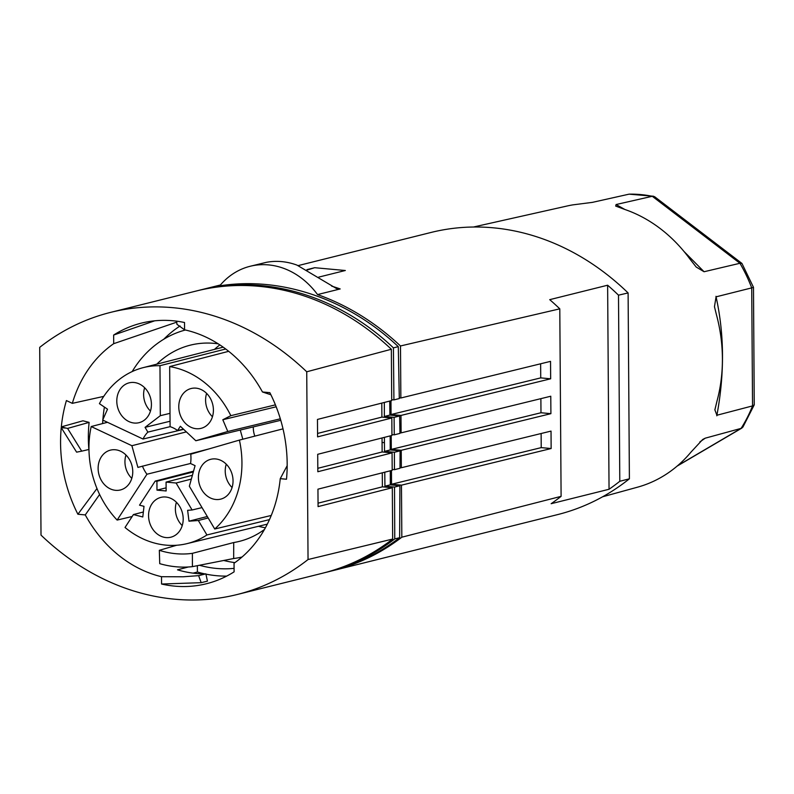 <?xml version="1.0" encoding="UTF-8"?>
<svg xmlns="http://www.w3.org/2000/svg" width="794" height="794" viewBox="0 0 794 794"><rect width="100%" height="100%" fill="white"/><g stroke="black" fill="none" stroke-linecap="round" stroke-linejoin="round"><path stroke-width="1.19" d="M722.411 358.332A144.955 120.738 76 0 1 717.002 401.059L714.878 409.843L716.893 415.242L752.543 405.903A143.942 119.894 76 0 1 741.1 428.383L742.906 427.093L754.24 404.851L752.543 405.903L751.72 287.885L753.476 287.309L741.933 263.419L739.948 263.28L704.06 271.737L696.199 267.032L689.718 258.784A144.955 120.738 76 0 0 625.454 209.685L615.697 206.083L616.094 204.534L652.261 196.287L739.948 263.28A143.942 119.894 76 0 1 751.72 287.885L716.069 296.837L714.461 306.683L716.396 314.563A144.955 120.738 76 0 1 722.411 358.332M677.649 465.671L741.1 428.383L705.221 438.179L702.71 439.469L691.068 452.014A144.955 120.738 76 0 1 637.503 487.188L602.656 496.766M753.486 287.309L754.24 404.851M298.216 265.583L430.934 232.483A264.69 220.464 76 0 1 493.143 227.799A264.69 220.464 76 0 1 628.104 292.936L618.496 295.169A264.69 220.464 -104 0 0 607.628 285.215L549.726 299.656A264.69 220.464 76 0 1 559.79 308.836L561.1 496.349A264.69 220.464 76 0 1 551.145 503.704L609.048 489.263A264.69 220.464 -104 0 0 619.796 481.283L618.496 295.169M331.664 570.946A264.69 220.464 -104 0 0 332.914 570.638A264.69 220.464 -104 0 0 401.833 537.201L401.466 485.164L551.145 448.531L541.22 447.627L391.541 484.261L391.452 470.495M619.796 481.283L629.394 478.812A264.69 220.464 76 0 1 557.418 514.651L332.914 570.638M561.1 496.349L401.833 537.201M401.466 485.144L391.581 484.29M400.007 467.587L401.347 467.706L401.228 450.297L550.907 413.664L540.982 412.751L391.303 449.394L391.204 435.628M401.198 450.267L391.333 449.424M399.958 432.74L401.109 432.839L400.98 415.431L391.095 414.547M390.966 400.762L391.055 414.528L540.734 377.884L540.635 363.781M399.283 397.834L400.861 397.973L400.494 345.966A264.69 220.464 -104 0 0 317.54 294.584A78.427 65.326 -104 0 0 250.09 266.288A78.427 65.326 -104 0 0 219.859 285.651A264.69 220.464 -104 0 0 206.43 288.47A264.69 220.464 -104 0 0 205.18 288.788M306.901 269.652L314.702 267.707L307.447 269.95M345.33 270.496L318.731 277.126M317.54 294.584L340.179 288.947L336.458 288.52L296.996 265.117A78.427 65.326 76 0 0 266.397 262.318L250.09 266.288M400.494 345.966L559.79 308.836M629.394 478.812L628.104 292.936M609.048 489.263L607.628 285.215M400.98 415.431L550.659 378.798L550.54 361.359L400.861 397.993M550.907 413.664L550.778 396.226L401.109 432.869M551.145 448.531L551.026 431.092L401.347 467.735M541.22 447.627L541.121 433.524M540.982 412.751L540.883 398.648M550.659 378.798L540.734 377.884M473.472 227.015L567.363 205.944A144.955 120.738 76 0 1 572.841 204.872L592.413 202.361L629.056 194.163A143.942 119.894 76 0 1 652.261 196.287L654.623 196.714L741.933 263.419M653.601 196.247L629.056 194.163M191.344 479.1L176.079 483.01L166.075 482.097L192.396 475.278M208.177 517.976L198.331 520.507L188.992 521.192L187.632 510.314L192.098 509.986L176.079 483.01M192.098 509.986L202.033 507.614M280.332 418.805L227.799 431.489L222.806 419.748L230.836 415.679L275.409 404.861M222.806 419.748L276.173 406.786M227.799 431.489L195.83 440.749L180.377 426.279L177.618 430.527A30.251 25.2 -104 0 0 170.095 426.656L147.873 432.115A30.251 25.2 -104 0 0 143.019 439.032L183.642 429.346M177.618 430.527L183.434 429.137M190.54 463.517A30.251 25.2 -104 0 0 190.749 454.208L239.401 440.104A90.685 75.529 -104 0 1 214.727 529.003L189.349 486.256L195.076 465.651L190.54 463.517M240.264 430.05L242.815 439.221M208.951 448.928L137.908 467.398L131.893 445.712L186.362 431.886M142.424 466.088A30.251 25.2 -104 0 0 146.94 474.236L190.55 463.468M176.705 545.24L159.326 550.311L159.733 563.661A115.031 95.488 -105.7 0 0 176.099 566.777A115.031 95.488 -105.7 0 0 192.406 566.648L192.386 553.339L233.714 542.54A101.136 84.095 -104.9 0 0 240.383 541.111A101.136 84.095 -104.9 0 0 264.462 529.459M159.326 550.311A101.801 84.501 -105.7 0 0 175.881 553.696A101.801 84.501 -105.7 0 0 192.386 553.339M170.005 413.337L160.319 415.689L145.054 427.361L170.055 421.247M145.054 427.361L147.873 432.115M160.319 415.689L159.971 365.697L225.704 349.003M193.538 471.179L155.187 481.104L139.526 505.183L144.002 506.324L142.791 516.963L133.422 514.562L125.025 527.484A90.685 75.529 -104 0 0 187.007 543.632A90.685 75.529 -104 0 0 206.926 534.967L198.331 520.507M193.329 471.944L156.924 481.263L155.187 481.104M115.587 490.325A20.525 17.101 -104 0 0 120.628 489.908A20.525 17.101 -104 0 0 131.864 465.284A20.525 17.101 -104 0 0 115.299 449.761A20.525 17.101 -104 0 0 110.694 450.069A20.525 17.101 -104 0 0 98.297 471.199A20.525 17.101 -104 0 0 115.587 490.325M131.893 445.712L91.191 426.547A90.685 75.529 -104 0 0 117.135 520.08L146.94 474.236M195.949 388.147A20.525 17.101 -104 0 0 191.344 388.464A20.525 17.101 -104 0 0 179.027 403.253A20.525 17.101 -104 0 0 186.024 423.907A20.525 17.101 -104 0 0 196.227 428.71A20.525 17.101 -104 0 0 201.269 428.294A20.525 17.101 -104 0 0 213.199 407.004A20.525 17.101 -104 0 0 195.949 388.147M230.836 415.679A90.685 75.529 -104 0 0 169.678 366.58L170.095 426.656M280.768 420.294L195.83 440.749M269.474 519.613L206.926 534.967M143.357 511.991L133.422 514.562M159.971 365.697A90.685 75.529 -104 0 0 143.118 367.662A90.685 75.529 -104 0 0 99.419 403.66L107.518 409.208L102.684 420.046L143.019 439.032M215.869 499.495A20.525 17.101 -104 0 0 220.911 499.079A20.525 17.101 -104 0 0 232.235 486.99A20.525 17.101 -104 0 0 215.581 458.932A20.525 17.101 -104 0 0 210.976 459.25A20.525 17.101 -104 0 0 198.579 480.37A20.525 17.101 -104 0 0 215.869 499.495M133.968 382.48A20.525 17.101 -104 0 0 129.362 382.787A20.525 17.101 -104 0 0 123.814 385.427A20.525 17.101 -104 0 0 117.681 407.521A20.525 17.101 -104 0 0 134.255 423.043A20.525 17.101 -104 0 0 139.297 422.626A20.525 17.101 -104 0 0 151.217 401.337A20.525 17.101 -104 0 0 133.968 382.48M188.992 521.192L207.303 516.497M169.678 366.58L228.692 351.315M394.261 434.834L394.092 417.366L399.63 415.987L399.968 433.405L394.261 434.834L391.948 434.616M166.115 487.834L156.984 490.136L166.135 490.97L166.075 482.097M150.463 411.074A20.098 16.743 76 0 1 144.647 387.74M384.931 486.196L390.311 484.846L399.908 485.729L394.529 487.069L384.931 486.196L384.762 472.192M271.25 515.455L214.727 529.003M132.171 516.497L117.135 520.08M91.191 426.547L107.478 422.299M283.011 428.849L239.401 440.104M156.984 490.136L156.924 481.263M166.025 537.578A20.525 17.101 -104 0 0 171.067 537.151A20.525 17.101 -104 0 0 183.037 516.308A20.525 17.101 -104 0 0 165.738 497.014A20.525 17.101 -104 0 0 161.132 497.322A20.525 17.101 -104 0 0 148.736 518.452A20.525 17.101 -104 0 0 166.025 537.578M212.445 416.741A20.098 16.743 76 0 1 206.619 393.407M182.233 525.608A20.098 16.743 76 0 1 176.417 502.274M384.336 402.439L384.365 416.473L389.904 415.093L389.735 401.069M400.087 450.843L394.38 452.262L394.459 469.671L399.997 468.281L400.087 450.843L390.231 449.94L384.524 451.369L394.38 452.262M394.529 487.069L394.757 538.908L399.64 537.687C378.539 553.755 355.464 564.951 330.413 571.263L325.907 572.385C350.879 566.092 373.825 554.927 394.757 538.908M392.186 469.462L394.459 469.671M382.073 442.447L384.425 442.655L384.524 451.369M324.409 572.752L325.907 572.385M253.326 426.904A20.019 16.674 -104 0 0 254.844 436.114M384.405 437.355L384.425 442.655M390.152 435.896L390.231 449.94M233.714 542.54L233.664 558.519A116.976 97.275 -104.9 0 0 239.48 557.577A116.976 97.275 -104.9 0 0 242.031 557.021M233.664 558.519L192.406 566.648M399.908 485.729L399.64 537.687M132.171 371.572A116.976 97.583 76.9 0 1 182.888 330.711A116.976 97.583 76.9 0 1 185.409 329.996M218.221 343.842A101.136 84.372 -103.1 0 0 214.162 343.355A101.136 84.372 -103.1 0 0 191.453 344.884A101.136 84.372 -103.1 0 0 156.785 364.158M390.281 470.792L390.311 484.846M398.3 346.65L393.417 347.871C338.413 295.497 264.749 273.612 199.423 290.217L203.929 289.095C269.037 272.541 342.849 294.395 398.3 346.65L399.303 398.558L393.923 399.898L391.7 399.7M199.423 290.217L197.924 290.604M219.839 344.884A100.223 83.479 -104 0 0 214.489 349.38M258.487 526.283A100.223 83.479 -104 0 0 265.404 527.772M180.079 325.987A126.951 105.741 -104 0 0 163.822 339.197M223.749 560.475A126.951 105.741 -104 0 0 234.915 562.609M394.092 417.366L384.365 416.473M393.417 347.871L393.923 399.898M399.63 415.987L389.904 415.093M270.893 394.767L262.467 391.978A126.951 105.741 -104 0 0 184.575 329.818L176.933 324.309L176.685 321.173M96.967 488.528L77.901 514.244L85.266 514.919A126.951 105.741 -104 0 0 161.51 576.702L161.559 584.027A134.305 111.865 76 0 0 206.371 583.759A134.305 111.865 76 0 0 234.101 571.849L234.041 563.224A126.951 105.741 -104 0 0 280.252 478.663L287.17 465.711M234.081 568.355A126.951 105.741 76 0 1 216.593 568.444A126.951 105.741 76 0 1 199.463 565.259M154.681 320.816L113.641 335.048A134.305 111.865 76 0 1 141.372 323.128A134.305 111.865 76 0 1 184.526 322.513L184.575 329.818M113.641 335.048L113.701 343.673A126.951 105.741 -104 0 0 72.323 403.352L103.746 396.385M176.764 322.156L113.701 343.673M72.323 403.352L66.408 400.563A134.305 111.865 76 0 0 61.317 426.864L82.963 420.8L89.117 422.378L67.579 428.413L81.703 451.161L88.859 449.493A126.951 105.741 -104 0 1 89.117 422.378M77.901 514.244A134.305 111.865 76 0 1 61.237 427.658L76.611 452.153L81.703 451.161M102.625 423.569A134.305 111.865 76 0 1 102.843 420.115M102.883 419.609A134.305 111.865 76 0 1 104.401 407.064M99.607 494.493L85.266 514.919M201.19 582.677L198.629 575.65L205.874 573.873L207.442 581.139L201.19 582.677L161.559 584.027M204.713 573.873A134.305 111.865 76 0 1 197.398 572.017L193.101 573.139M226.687 576.097A134.305 111.865 76 0 1 205.934 574.131M205.874 573.873A126.951 105.741 -104 0 1 196.326 573.496A126.951 105.741 -104 0 1 177.499 569.824L188.377 566.985M197.359 565.675L197.398 572.017M262.467 391.978L269.841 392.653A134.305 111.865 76 0 1 286.505 479.239L280.252 478.663M61.317 426.864L66.18 428.115L61.237 427.658M41.01 535.106A264.69 220.464 -104 0 0 237.108 594.527A264.69 220.464 -104 0 0 308.042 559.532L306.732 371.791A264.69 220.464 -104 0 0 110.634 312.37A264.69 220.464 -104 0 0 39.7 347.365L41.01 535.106M161.51 576.702L183.166 576.781L198.629 575.65M381.795 403.084L381.894 417.098L391.829 418.001L391.948 435.44L317.709 454.307L317.828 471.735L392.067 452.868L392.196 470.306L317.947 489.173L318.076 506.602L392.315 487.734L392.673 539.047L308.042 559.532M392.067 452.868L382.132 451.965L382.043 437.951M382.281 472.827L382.38 486.831L392.315 487.734M237.108 594.527L322.91 573.129A264.69 220.464 -104 0 0 392.673 539.047M391.829 418.001L317.59 436.869L317.461 419.431L391.71 400.573L391.353 349.261A264.69 220.464 -104 0 0 196.436 290.971L110.634 312.37M381.894 417.098L317.56 433.445M391.353 349.261L306.732 371.791M382.132 451.965L317.808 468.311M382.38 486.831L318.047 503.178M67.579 428.413L66.18 428.115M131.794 478.355A20.098 16.743 76 0 1 125.978 455.022M232.076 487.526A20.098 16.743 76 0 1 226.012 465.006A20.098 16.743 76 0 1 226.26 464.192M705.221 438.179L699.891 441.871M715.96 296.321C724.386 334.066 724.664 373.895 716.793 415.808M345.301 270.506L314.702 267.707M340.179 288.947A264.69 220.464 -104 0 0 331.674 286.138M616.094 204.534L624.878 209.487M683.962 251.43L704.06 271.737M741.924 428.045L677.113 466.118M714.471 306.683L714.6 307.357M714.967 409.337L714.888 409.843M220.414 284.986L206.43 288.47M187.007 543.632L267.31 524.139M143.118 367.662L223.174 347.157M182.888 330.711L185.33 329.976M239.48 557.577L241.962 557.08"/></g></svg>
